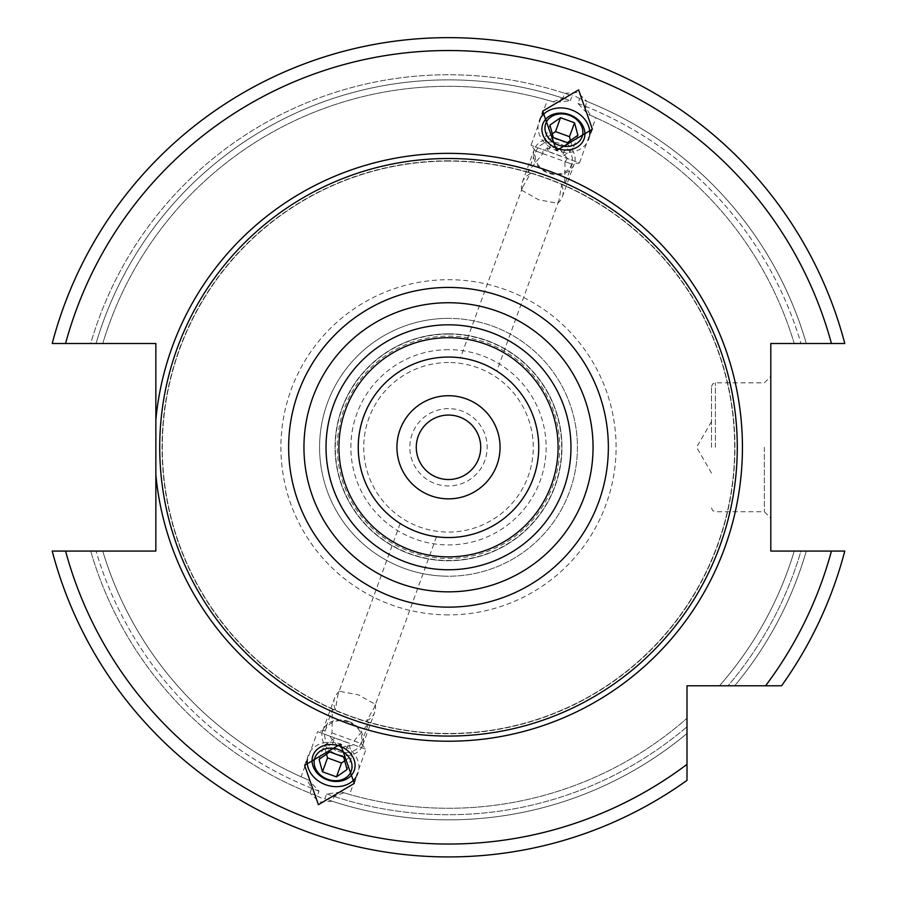 <?xml version="1.0" encoding="UTF-8"?>
<svg xmlns="http://www.w3.org/2000/svg" width="897" height="897" viewBox="0 0 897 897"><rect width="100%" height="100%" fill="white"/><g stroke="black" fill="none" stroke-linecap="round" stroke-linejoin="round"><path stroke-width="0.67" stroke-dasharray="4.49 3.36" d="M687.001 780.345A409.649 409.649 0 0 1 52.217 551.072A409.649 409.649 0 0 0 687.001 780.345L687.001 733.488A372.547 372.547 0 0 1 324.905 798.745L326.665 793.923L341.544 792.062L343.899 792.78L334.065 796.435L332.316 801.256A372.547 372.547 0 0 0 687.001 733.488L687.001 780.345A409.649 409.649 0 0 1 52.217 551.072L90.698 551.072A372.547 372.547 0 0 0 309.981 793.127L311.73 788.306L306.561 779.19L308.815 780.143L319.018 791.143L317.269 795.964A372.547 372.547 0 0 1 90.698 551.072L155.854 551.072L155.854 343.506L96.035 343.506A367.422 367.422 0 0 1 562.935 98.143L564.684 93.322A372.547 372.547 0 0 0 90.698 343.506L96.035 343.506A367.422 367.422 0 0 1 570.335 100.655L555.456 102.527L553.101 101.798L562.935 98.143M65.559 551.072A396.754 396.754 0 0 0 687.001 764.356L687.001 685.79L765.567 685.79A396.754 396.754 0 0 0 831.441 551.072L770.803 551.072L770.803 343.506L844.783 343.506A409.649 409.649 0 0 0 52.217 343.506L90.698 343.506A372.547 372.547 0 0 1 572.095 95.844L570.335 100.655M831.441 551.072L844.783 551.072A409.649 409.649 0 0 1 781.556 685.79A409.649 409.649 0 0 0 844.783 551.072L800.965 551.072A367.422 367.422 0 0 1 727.994 685.79L719.461 685.79L727.994 685.79A367.422 367.422 0 0 0 800.965 551.072L806.302 551.072A372.547 372.547 0 0 1 734.699 685.79L765.567 685.79M781.556 685.79A409.649 409.649 0 0 0 844.783 551.072L806.302 551.072A372.547 372.547 0 0 1 734.699 685.79M794.237 343.506L806.302 343.506L794.237 343.506A360.975 360.975 0 0 0 588.185 114.435A360.975 360.975 0 0 1 794.237 343.506A360.975 360.975 0 0 0 590.439 115.388L588.185 114.435L577.982 103.435L579.731 98.625A372.547 372.547 0 0 1 806.302 343.506L844.783 343.506A409.649 409.649 0 0 0 52.217 343.506A409.649 409.649 0 0 1 844.783 343.506L806.302 343.506A372.547 372.547 0 0 0 587.019 101.451L585.27 106.272L590.439 115.388L595.877 117.765L579.44 162.94L530.979 145.303L542.977 149.664L542.887 153.6L528.378 171.282L530.43 173.648L522.57 187.238L521.74 190.265L538.604 199.739L557.609 203.316L558.921 200.468L561.634 185.006L564.729 184.513L564.975 161.639L572.107 164.229L535.756 150.999L528.378 171.282M564.684 93.322L577.634 92.492L587.019 101.451M332.316 801.256L319.366 802.097L309.981 793.127M794.237 551.072A360.975 360.975 0 0 1 719.461 685.79A360.975 360.975 0 0 0 794.237 551.072A360.975 360.975 0 0 1 719.461 685.79M542.887 153.6L535.756 150.999L530.979 145.303L547.417 100.128L553.101 101.798A360.975 360.975 0 0 0 102.763 343.506A360.975 360.975 0 0 1 555.456 102.527A360.975 360.975 0 0 0 102.763 343.506M102.763 551.072A360.975 360.975 0 0 0 308.815 780.143A360.975 360.975 0 0 1 102.763 551.072A360.975 360.975 0 0 0 306.561 779.19L301.123 776.813L317.56 731.649L341.791 740.462L366.021 749.287L349.583 794.45L343.899 792.78A360.975 360.975 0 0 0 687.001 718.25A360.975 360.975 0 0 1 341.544 792.062A360.975 360.975 0 0 0 687.001 718.25M579.731 98.625L576.109 96.685L572.095 95.844M317.269 795.964L320.891 797.893L324.905 798.745M448.5 161.09A286.199 286.199 0 0 0 162.301 447.289A286.199 286.199 0 0 0 448.5 733.488A286.199 286.199 0 0 0 734.699 447.289A286.199 286.199 0 0 0 448.5 161.09A286.199 286.199 0 0 0 162.301 447.289A286.199 286.199 0 0 0 448.5 733.488A286.199 286.199 0 0 0 734.699 447.289A286.199 286.199 0 0 0 448.5 161.09A286.199 286.199 0 0 1 734.699 447.289A286.199 286.199 0 0 1 448.5 733.488A286.199 286.199 0 0 1 162.301 447.289A286.199 286.199 0 0 1 448.5 161.09M448.5 337.709A109.58 109.58 0 0 1 558.08 447.289A109.58 109.58 0 0 1 448.5 556.869A109.58 109.58 0 0 1 338.92 447.289A109.58 109.58 0 0 1 448.5 337.709M448.5 333.841A113.448 113.448 0 0 1 561.948 447.289A113.448 113.448 0 0 1 448.5 560.737A113.448 113.448 0 0 1 335.052 447.289A113.448 113.448 0 0 1 448.5 333.841A113.448 113.448 0 0 1 561.948 447.289A113.448 113.448 0 0 1 448.5 560.737A113.448 113.448 0 0 1 335.052 447.289A113.448 113.448 0 0 1 448.5 333.841A113.448 113.448 0 0 0 335.052 447.289A113.448 113.448 0 0 0 448.5 560.737A113.448 113.448 0 0 0 561.948 447.289A113.448 113.448 0 0 0 448.5 333.841M448.5 357.051A90.249 90.249 0 0 1 538.749 447.289A90.249 90.249 0 0 1 448.5 537.538A90.249 90.249 0 0 1 358.251 447.289A90.249 90.249 0 0 1 448.5 357.051M468.447 359.282L465.487 358.654L468.436 359.282M463.099 358.239L461.439 357.981L463.099 358.239M489.796 367.052L492.464 368.476L489.796 367.052M494.561 369.687L495.996 370.551L494.561 369.687M413.876 530.632L410.108 528.961M402.439 524.902L401.004 524.027L402.439 524.902M332.025 732.95L361.244 743.579L366.021 749.287L354.023 744.914L354.113 740.989L368.622 723.307L366.57 720.93L374.43 707.341L375.26 704.324L358.396 694.839L339.391 691.262L338.079 694.121L335.366 709.572L332.271 710.065L332.025 732.95L329.558 736.011L339.088 747.885L354.023 744.914M428.564 535.307L431.524 535.924L428.553 535.307M433.901 536.35L435.561 536.597L433.901 536.35M420.805 533.177L417.632 532.089M354.113 740.989L361.244 743.579L368.622 723.307M348.709 721.468A21.27 17.424 20 0 1 362.736 745.127A21.27 17.424 20 0 1 336.79 754.22A21.27 17.424 20 0 1 322.763 730.573A21.27 17.424 20 0 1 348.709 721.468M366.57 720.93A21.27 17.424 -160 0 0 374.688 712.296A21.27 17.424 -160 0 0 375.26 704.324M337.877 751.226A18.983 15.552 -160 0 0 361.043 743.108A18.983 15.552 -160 0 0 348.518 721.995A18.983 15.552 20 0 0 325.353 730.124A18.983 15.552 20 0 0 337.877 751.226M335.366 709.572A21.27 17.424 20 0 1 334.704 697.743A21.27 17.424 20 0 1 339.391 691.262M329.558 736.011L317.56 731.649L324.893 730.349L332.282 710.065M564.975 161.639L567.442 158.567L579.44 162.94L572.107 164.229L564.729 184.513M567.442 158.567L557.912 146.693L542.977 149.664M560.21 140.358A21.27 17.424 20 0 0 534.264 149.463A21.27 17.424 20 0 0 548.291 173.11A21.27 17.424 20 0 0 574.237 164.016A21.27 17.424 20 0 0 560.21 140.358M530.43 173.648A21.27 17.424 20 0 0 522.312 182.293A21.27 17.424 20 0 0 521.74 190.265M559.123 143.352A18.983 15.552 20 0 0 535.957 151.47A18.983 15.552 20 0 0 548.482 172.583A18.983 15.552 -160 0 0 571.647 164.465A18.983 15.552 -160 0 0 559.123 143.352M561.634 185.006A21.27 17.424 -160 0 1 562.296 196.835A21.27 17.424 -160 0 1 557.609 203.316M448.5 395.723A51.566 51.566 0 0 1 500.066 447.289A51.566 51.566 0 0 1 448.5 498.855A51.566 51.566 0 0 1 396.934 447.289A51.566 51.566 0 0 1 448.5 395.723M448.5 415.064A32.225 32.225 0 0 1 480.725 447.289A32.225 32.225 0 0 1 448.5 479.525A32.225 32.225 0 0 1 416.275 447.289A32.225 32.225 0 0 1 448.5 415.064M448.5 408.617A38.672 38.672 0 0 0 409.828 447.289A38.672 38.672 0 0 0 448.5 485.972A38.672 38.672 0 0 0 487.172 447.289A38.672 38.672 0 0 0 448.5 408.617M448.5 318.368A128.921 128.921 0 0 0 319.579 447.289A128.921 128.921 0 0 0 448.5 576.21A128.921 128.921 0 0 1 319.579 447.289A128.921 128.921 0 0 1 448.5 318.368A128.921 128.921 0 0 1 577.421 447.289A128.921 128.921 0 0 1 448.5 576.21A128.921 128.921 0 0 0 577.421 447.289A128.921 128.921 0 0 0 448.5 318.368A128.921 128.921 0 0 1 577.421 447.289A128.921 128.921 0 0 1 448.5 576.21M770.803 447.289L770.803 518.197L770.803 447.289M764.356 447.289L764.356 511.75L764.356 447.289M711.5 447.289L711.5 386.697L711.5 447.289M541.026 117.305A26.428 21.651 20 0 0 539.086 121.129A26.428 21.651 20 0 0 556.521 150.517A26.428 21.651 -160 0 0 588.757 139.214L592.39 129.235M589.733 135.032A26.428 21.651 -160 0 1 588.757 139.214M553.314 137.555L548.258 151.447L562.251 156.538L572.847 149.16L570.481 140.425M567.308 142.645L562.251 156.538M549.928 125.075L544.871 138.979L548.258 151.447M552.305 133.81L544.871 138.979M577.915 135.268L572.847 149.16M307.267 759.557A26.428 21.651 20 0 1 308.243 755.375A26.428 21.651 20 0 1 340.479 744.062A26.428 21.651 -160 0 1 357.914 773.449A26.428 21.651 -160 0 1 355.974 777.273M329.692 751.944L334.749 738.04L348.742 743.131L352.129 755.599L344.695 760.768M343.686 757.034L348.742 743.131M319.085 759.322L324.153 745.418L334.749 738.04M326.519 754.153L324.153 745.418M347.072 769.503L352.129 755.599M65.559 343.506A396.754 396.754 0 0 1 831.441 343.506M448.5 614.882A167.593 167.593 0 0 1 280.907 447.289A167.593 167.593 0 0 1 448.5 279.696A167.593 167.593 0 0 1 616.093 447.289A167.593 167.593 0 0 1 448.5 614.882M311.73 788.306A367.422 367.422 0 0 1 96.035 551.072A367.422 367.422 0 0 0 319.018 791.143M585.27 106.272A367.422 367.422 0 0 1 800.965 343.506A367.422 367.422 0 0 0 577.982 103.435M326.665 793.923A367.422 367.422 0 0 0 687.001 726.783A367.422 367.422 0 0 1 334.065 796.435M448.5 160.821A286.468 286.468 0 0 0 162.032 447.289A286.468 286.468 0 0 0 448.5 733.757A286.468 286.468 0 0 0 734.968 447.289A286.468 286.468 0 0 0 448.5 160.821M448.5 334.11A113.19 113.19 0 0 0 335.31 447.289A113.19 113.19 0 0 0 448.5 560.479A113.19 113.19 0 0 0 561.69 447.289A113.19 113.19 0 0 0 448.5 334.11M448.5 336.106A111.183 111.183 0 0 1 559.683 447.289A111.183 111.183 0 0 1 448.5 558.472A111.183 111.183 0 0 1 337.317 447.289A111.183 111.183 0 0 1 448.5 336.106M448.5 362.523A84.778 84.778 0 0 0 363.722 447.289A84.778 84.778 0 0 0 448.5 532.067A84.778 84.778 0 0 0 533.278 447.289A84.778 84.778 0 0 0 448.5 362.523M448.5 349.662A97.627 97.627 0 0 0 350.873 447.289A97.627 97.627 0 0 0 448.5 544.916A97.627 97.627 0 0 0 546.127 447.289A97.627 97.627 0 0 0 448.5 349.662M715.369 447.289L715.369 382.828L715.369 447.289M400.185 523.512L338.079 694.121M522.57 187.238L460.475 357.847M436.525 536.731L374.43 707.341M558.921 200.468L496.815 371.078M362.736 745.127L374.688 712.296M322.763 730.573L334.704 697.743M522.312 182.293L534.264 149.463M562.296 196.835L574.237 164.016M711.5 507.881L712.655 510.64L715.369 511.75L764.356 511.75L770.803 518.197M711.5 386.697L712.655 383.938L715.369 382.828L764.356 382.828L770.803 376.381M711.5 473.078L696.61 447.289L711.5 421.512M539.086 121.129L542.719 111.161M304.61 765.343L308.243 755.375M354.281 783.417L357.914 773.449"/><path stroke-width="1.35" d="M52.217 551.072A409.649 409.649 0 0 0 687.001 780.345L687.001 764.356L687.001 780.345A409.649 409.649 0 0 1 52.217 551.072L155.854 551.072L155.854 474.793A293.936 293.936 0 0 0 448.5 741.225A293.936 293.936 0 0 0 742.436 447.289A293.936 293.936 0 0 0 448.5 153.353A293.936 293.936 0 0 0 155.854 419.796L155.854 343.506L52.217 343.506A409.649 409.649 0 0 1 844.783 343.506L770.803 343.506L770.803 551.072L844.783 551.072A409.649 409.649 0 0 1 781.556 685.79L734.699 685.79M155.854 419.796L155.854 474.793M844.783 551.072A409.649 409.649 0 0 1 781.556 685.79L687.001 685.79L687.001 764.356A396.754 396.754 0 0 1 65.559 551.072M578.587 89.879L542.719 111.161L556.521 150.517L592.39 129.235L578.587 89.879M318.413 804.699L304.61 765.343L340.479 744.062L354.281 783.417L318.413 804.699M448.5 158.511A288.778 288.778 0 0 1 737.278 447.289A288.778 288.778 0 0 1 448.5 736.067A288.778 288.778 0 0 1 159.722 447.289A288.778 288.778 0 0 1 448.5 158.511M448.5 556.869A109.58 109.58 0 0 0 558.08 447.289A109.58 109.58 0 0 0 448.5 337.709A109.58 109.58 0 0 0 338.92 447.289A109.58 109.58 0 0 0 448.5 556.869A109.58 109.58 0 0 1 338.92 447.289A109.58 109.58 0 0 1 448.5 337.709M448.5 357.051A90.249 90.249 0 0 0 358.251 447.289A90.249 90.249 0 0 0 448.5 537.538A90.249 90.249 0 0 0 538.749 447.289A90.249 90.249 0 0 0 448.5 357.051M472.248 360.224L475.556 361.199M475.175 361.076L472.17 360.202M471.856 360.123L468.447 359.282L471.856 360.123M486.275 365.326L483.113 363.947M483.483 364.104L486.342 365.371M486.645 365.505L489.796 367.052L486.645 365.505M492.464 368.476L494.561 369.687L492.464 368.476M410.658 529.219L413.876 530.632M417.632 532.089L421.444 533.39M421.882 533.524L424.752 534.354M425.144 534.466L428.564 535.307L425.144 534.455M424.83 534.377L420.805 533.177M448.5 395.723A51.566 51.566 0 0 0 396.934 447.289A51.566 51.566 0 0 0 448.5 498.855A51.566 51.566 0 0 0 500.066 447.289A51.566 51.566 0 0 0 448.5 395.723M448.5 415.064A32.225 32.225 0 0 0 416.275 447.289A32.225 32.225 0 0 0 448.5 479.525A32.225 32.225 0 0 0 480.725 447.289A32.225 32.225 0 0 0 448.5 415.064M589.733 135.032A26.428 21.651 -160 0 0 571.322 109.826A26.428 21.651 20 0 0 541.026 117.305M557.272 148.454A21.932 17.962 20 0 0 584.025 139.069A21.932 17.962 20 0 0 569.561 114.693A21.932 17.962 20 0 0 542.797 124.066A21.932 17.962 20 0 0 557.272 148.454M569.337 115.287A19.342 15.843 -160 0 1 582.097 136.781A19.342 15.843 -160 0 1 558.506 145.056A19.342 15.843 20 0 1 545.746 123.562A19.342 15.843 20 0 1 569.337 115.287M553.314 137.555L567.308 142.645L577.915 135.268L574.529 122.799L560.535 117.698L549.928 125.075L553.314 137.555M560.535 117.698L555.478 131.601L552.305 133.81M574.529 122.799L569.472 136.692L555.478 131.601M570.481 140.425L569.472 136.692M355.974 777.273A26.428 21.651 -160 0 1 325.678 784.752A26.428 21.651 20 0 1 307.267 759.557M339.728 746.125A21.932 17.962 20 0 1 354.203 770.512A21.932 17.962 20 0 1 327.439 779.897A21.932 17.962 20 0 1 312.975 755.509A21.932 17.962 20 0 1 339.728 746.125M327.663 779.291A19.342 15.843 -160 0 0 351.254 771.028A19.342 15.843 -160 0 0 338.494 749.522A19.342 15.843 20 0 0 314.903 757.797A19.342 15.843 20 0 0 327.663 779.291M329.692 751.944L343.686 757.034L347.072 769.503L336.465 776.88L322.472 771.79L319.085 759.322L329.692 751.944M344.695 760.768L341.522 762.977L327.528 757.887L326.519 754.153M336.465 776.88L341.522 762.977M322.472 771.79L327.528 757.887M52.217 343.506A409.649 409.649 0 0 1 844.783 343.506M765.567 685.79A396.754 396.754 0 0 0 831.441 551.072M831.441 343.506A396.754 396.754 0 0 0 65.559 343.506M448.5 287.432A159.857 159.857 0 0 0 288.643 447.289A159.857 159.857 0 0 0 448.5 607.146A159.857 159.857 0 0 0 608.357 447.289A159.857 159.857 0 0 0 448.5 287.432M448.5 302.738A144.552 144.552 0 0 0 303.948 447.289A144.552 144.552 0 0 0 448.5 591.841A144.552 144.552 0 0 0 593.052 447.289A144.552 144.552 0 0 0 448.5 302.738M448.5 569.763A122.474 122.474 0 0 0 570.974 447.289A122.474 122.474 0 0 0 448.5 324.815A122.474 122.474 0 0 0 326.026 447.289A122.474 122.474 0 0 0 448.5 569.763"/></g></svg>
